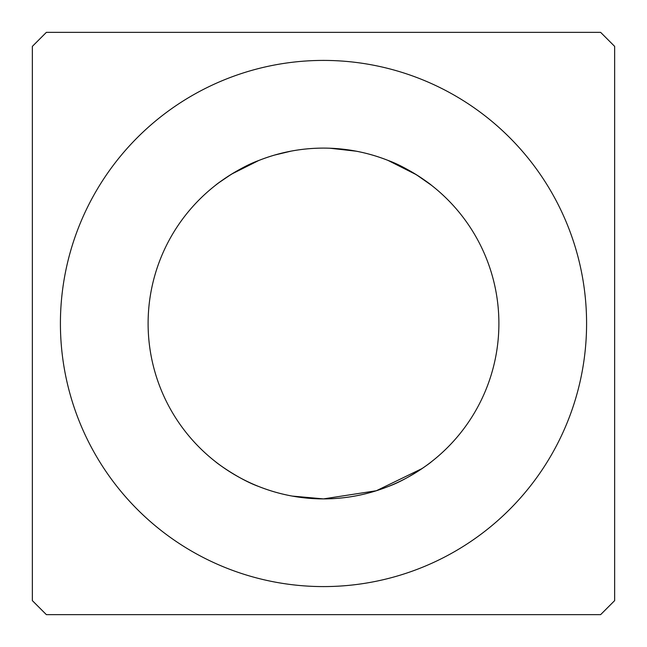 <?xml version="1.0" encoding="UTF-8"?>
<svg xmlns="http://www.w3.org/2000/svg" width="647" height="647" viewBox="0 0 647 647"><rect width="100%" height="100%" fill="white"/><g stroke="black" fill="none" stroke-linecap="round" stroke-linejoin="round"><path stroke-width="0.97" d="M292.282 496.087L323.5 498.894C301.211 498.861 279.65 494.737 258.816 486.528C239.487 479.653 216.64 462.993 215.516 461.707C216.696 463.042 239.56 479.678 258.792 486.52C279.52 494.72 301.09 498.845 323.5 498.894L376.344 490.741L422.192 468.493M291.004 151.147L274.506 155.094M258.719 160.513L231.658 174.075M231.116 174.415L219.252 182.454M323.5 148.106C301.211 148.139 279.65 152.263 258.816 160.472C239.487 167.347 216.64 184.007 215.516 185.293C216.696 183.958 239.56 167.322 258.792 160.48C279.52 152.28 301.09 148.155 323.5 148.106C345.749 148.139 367.286 152.247 388.103 160.44C407.432 167.298 430.409 184.039 431.484 185.293C430.247 183.91 407.278 167.217 387.99 160.399C367.334 152.255 345.838 148.163 323.5 148.106M431.484 185.293L416.361 174.706L387.957 160.383M356.351 151.212L329.816 148.22M323.5 498.894C345.749 498.861 367.286 494.753 388.103 486.56C407.432 479.702 430.409 462.961 431.484 461.707C430.247 463.09 407.278 479.783 387.99 486.601C367.334 494.745 345.838 498.837 323.5 498.894M498.894 323.5A175.394 175.394 0 0 1 323.5 498.894A175.394 175.394 0 0 1 148.106 323.5A175.394 175.394 0 0 1 323.5 148.106A175.394 175.394 0 0 1 498.894 323.5M586.586 323.5A263.086 263.086 0 0 1 323.5 586.586A263.086 263.086 0 0 1 60.414 323.5A263.086 263.086 0 0 1 323.5 60.414A263.086 263.086 0 0 1 586.586 323.5M614.65 600.618L614.65 46.382L600.618 32.35L46.382 32.35L32.35 46.382L32.35 600.618L46.382 614.65L600.618 614.65L614.65 600.618"/></g></svg>
